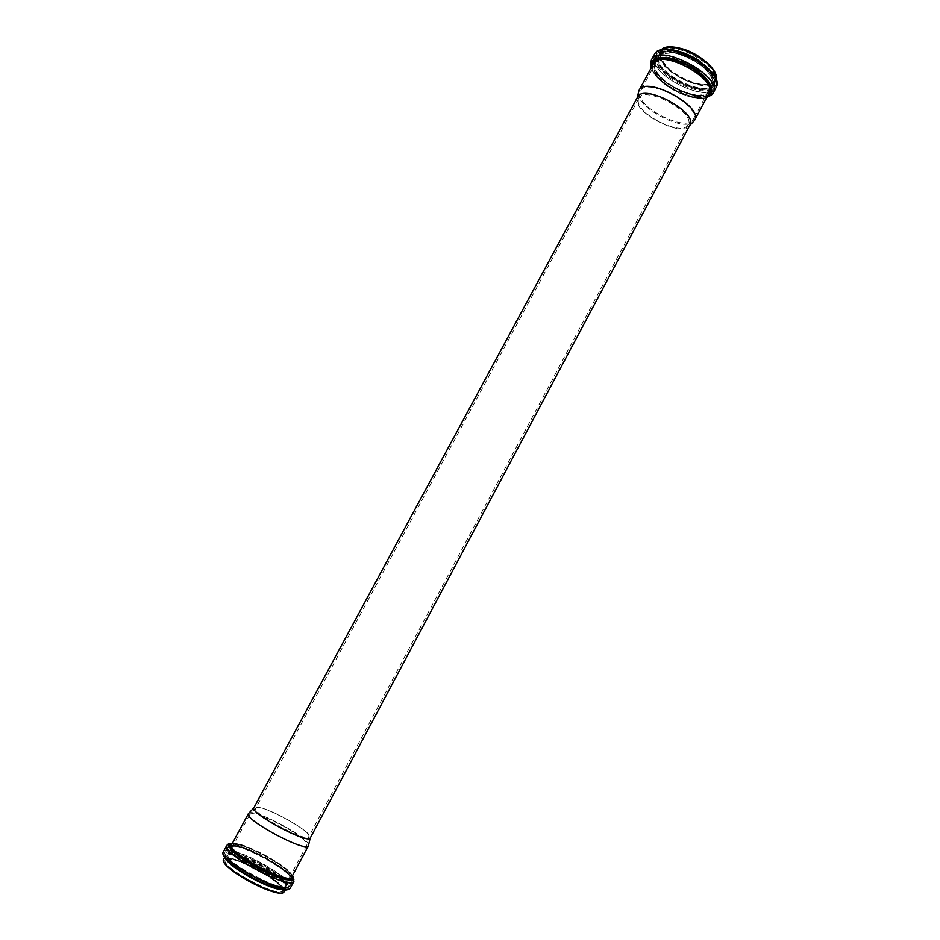 <?xml version="1.0" encoding="UTF-8"?>
<svg xmlns="http://www.w3.org/2000/svg" width="940" height="940" viewBox="0 0 940 940"><rect width="100%" height="100%" fill="white"/><g stroke="black" fill="none" stroke-linecap="round" stroke-linejoin="round"><path stroke-width="0.7" stroke-dasharray="4.7 3.53" d="M256.573 807.625C263.165 804.84 309.166 829.761 308.966 836.013L308.872 836.67C307.356 843.215 251.133 813.077 255.762 808.189L256.573 807.625M250.78 813.887C257.995 810.75 307.215 837.423 306.969 844.343L306.851 845.072C305.136 852.333 244.776 819.962 249.876 814.522L250.78 813.887M233.367 846.141C241.592 841.97 294.338 871.415 289.555 877.561C287.323 885.797 226.763 853.332 232.392 846.905L233.367 846.141M233.261 846.082C241.521 841.888 294.467 871.451 289.673 877.619C287.429 885.891 226.622 853.297 232.274 846.846L233.261 846.082M248.477 813.523L249.441 812.853C257.078 809.587 308.813 837.634 308.567 844.919M253.906 807.683L254.787 807.084C261.837 804.158 310.611 830.584 310.412 837.246L310.318 837.94M638.307 100.239C635.981 113.74 681.817 136.723 687.939 125.067L688.139 124.738C696.352 112.706 644.323 84.812 638.859 98.312L638.307 100.239M637.52 97.149L636.92 99.205C634.5 113.576 683.121 137.945 689.643 125.572L689.69 125.513M639.893 93.131C637.379 107.759 686.376 132.305 693.074 119.709L693.297 119.321C702.204 106.279 646.438 76.387 640.516 91.016L639.893 93.131M654.757 65.612C651.855 81.146 701.98 105.691 708.043 91.615C717.326 77.867 661.736 48.057 655.427 63.403L654.757 65.612M654.651 65.565C651.749 81.157 702.062 105.797 708.149 91.674C717.467 77.867 661.666 47.94 655.321 63.344L654.651 65.565M638.377 92.872C636.392 107.207 682.099 131.706 692.933 122.13M233.226 846.141C241.486 841.946 294.432 871.509 289.637 877.69C287.393 885.962 226.587 853.356 232.239 846.905L233.226 846.141M232.145 846.529C242.238 842.663 297.921 874.705 289.238 879.476C285.173 880.733 273.411 877.067 259.475 870.099C250.275 865.07 242.591 860.112 236.445 855.212C231.957 850.876 230.523 847.986 232.145 846.529M230.147 845.612C240.969 841.523 300.248 875.634 291.083 880.768C286.759 882.131 274.186 878.23 259.299 870.781C249.464 865.399 241.251 860.1 234.695 854.871C229.912 850.242 228.397 847.152 230.147 845.612M229.066 846C238.431 841.347 297.392 874.282 292.046 881.25C289.543 890.568 221.558 854.107 227.938 846.87L229.066 846M226.387 850.97C235.834 846.153 294.808 879.135 289.379 886.255C286.794 895.75 218.762 859.266 225.248 851.863L226.387 850.97M226.611 852.098C237.55 847.809 296.899 882.014 287.605 887.36C283.234 888.805 270.614 884.951 255.704 877.502C245.845 872.12 237.632 866.786 231.087 861.51C226.317 856.834 224.825 853.696 226.611 852.098M228.42 853.485C238.619 849.419 294.267 881.509 285.478 886.479C281.365 887.818 269.58 884.199 255.645 877.255C246.445 872.226 238.772 867.244 232.638 862.309C228.185 857.938 226.775 854.989 228.42 853.485M228.643 854.625C237.033 850.207 290.014 879.817 285.09 886.232C282.705 894.774 221.84 862.133 227.633 855.423L228.643 854.625M226.317 858.937C234.777 854.389 287.769 884.035 282.776 890.568C280.32 899.239 219.443 866.598 225.306 859.748L226.317 858.937M225.4 859.219C235.67 854.989 291.224 887.066 282.353 892.201C278.216 893.599 266.42 890.039 252.508 883.107C243.307 878.077 235.658 873.096 229.56 868.137C225.118 863.743 223.732 860.758 225.4 859.219M226.047 864.976C223.297 861.78 222.909 859.759 224.895 858.925C237.15 853.473 305.018 896.513 278.005 892.836M223.661 859.195L224.742 858.326C233.696 853.567 289.391 884.74 284.15 891.625M226.152 859.313L225.377 856.011L226.458 855.153C235.353 850.5 291.036 881.638 285.842 888.429L282.67 889.616M226.234 854.025C237.009 849.736 295.407 883.412 286.218 888.711C281.906 890.145 269.486 886.373 254.822 879.053C245.129 873.754 237.068 868.513 230.629 863.32C225.941 858.702 224.484 855.611 226.234 854.025M224.425 857.092C223.238 855.036 223.426 853.696 225.013 853.085C234.918 848.056 296.206 882.872 288.063 888.993M223.356 851.758L224.566 850.818C234.518 845.789 296.182 880.286 290.507 887.771M226.81 845.366L227.997 844.449C237.844 839.632 299.484 874.082 293.926 881.356M232.345 843.391C244.318 842.839 286.336 865.364 292.505 875.645M231.886 844.238C240.734 840.865 289.966 867.268 292.058 876.491M232.65 843.944C241.333 839.62 296.782 870.569 291.788 877.008C295.607 872.508 247.784 842.475 232.462 844.179L232.65 843.944M654.675 65.506C651.773 81.11 702.086 105.738 708.184 91.615C717.502 77.808 661.689 47.881 655.345 63.285L654.675 65.506M654.393 64.555C652.395 81.909 706.445 106.537 709.759 89.629C710.147 83.014 702.509 73.696 690.324 66.176C681.747 61.758 673.675 59.102 666.084 58.186C659.621 58.538 655.721 60.665 654.393 64.555M652.618 63.568C650.55 82.097 708.102 108.323 711.709 90.322C712.156 83.272 704.001 73.32 690.971 65.271C681.817 60.548 673.193 57.716 665.085 56.752C658.188 57.129 654.04 59.408 652.618 63.568M652.337 62.627C649.176 80.123 705.223 107.524 712.085 91.744C722.531 76.293 660.174 42.852 653.089 60.113L652.337 62.627M654.604 58.421C651.385 76.023 707.42 103.4 714.33 87.502C724.846 71.945 662.512 38.517 655.368 55.883L654.604 58.421M655.58 58.057C653.418 76.739 711.004 102.93 714.694 84.776C715.175 77.656 707.045 67.656 694.014 59.596C684.861 54.884 676.212 52.053 668.093 51.113C661.184 51.535 657.013 53.85 655.58 58.057M657.589 58.691C655.509 76.175 709.5 100.733 712.884 83.683C713.319 77.021 705.705 67.68 693.544 60.16C684.99 55.754 676.918 53.11 669.327 52.229C662.853 52.605 658.94 54.767 657.589 58.691M658.552 58.327C655.556 74.096 705.846 98.677 712.038 84.388C721.45 70.394 665.684 40.491 659.245 56.083L658.552 58.327M660.514 54.684C657.471 70.535 707.75 95.105 713.977 80.723C723.448 66.634 667.706 36.754 661.208 52.428L660.514 54.684M660.244 53.909C658.094 71.475 711.968 95.939 715.422 78.807C715.869 72.11 708.302 62.757 696.164 55.249C687.634 50.854 679.573 48.222 671.994 47.364C665.532 47.776 661.607 49.961 660.244 53.909M666.507 47.435C662.406 48.386 660.15 50.466 659.751 53.686C658.693 62.275 673.945 76.305 690.312 82.144C708.936 87.632 717.243 84.764 715.223 73.543M661.161 49.891L659.222 53.85C656.061 70.559 708.913 96.373 715.481 81.24L716.127 79.36M657.777 56.529C654.651 73.167 707.514 98.994 714.059 83.93C723.988 69.184 665.285 37.706 658.493 54.144L657.777 56.529M656.802 56.894C654.651 75.306 711.31 101.073 714.941 83.155C715.411 76.152 707.42 66.305 694.625 58.386C685.613 53.756 677.129 50.972 669.139 50.055C662.336 50.478 658.223 52.758 656.802 56.894M655.45 56.471C653.241 75.682 712.32 102.554 716.163 83.895C716.656 76.575 708.325 66.294 694.942 58.01C685.53 53.169 676.647 50.267 668.317 49.315C661.208 49.75 656.919 52.135 655.45 56.471M654.322 54.532L653.511 57.211C650.186 75.658 708.784 104.281 716.045 87.632M650.586 62.769C647.942 79.489 698.855 106.761 711.263 95.281M651.397 59.937L650.609 62.592M651.42 67.516C653.934 82.755 692.745 103.576 706.845 97.231M652.395 65.683C650.633 80.91 696.105 105.292 707.82 95.398M652.724 66.129C649.74 82.462 702.439 108.264 708.831 93.495L706.986 95.633L703.802 96.949L691.346 96.479L676.624 91.086C661.137 84.365 650.515 68.491 652.76 65.53L652.724 66.129M256.244 807.742L250.416 814.016M308.966 836.013L306.969 844.343M249.876 814.522L232.392 846.905M306.851 845.072L289.555 877.561M232.274 846.846L233.038 846.376C247.784 844.755 293.28 873.436 289.637 877.69L289.673 877.619M229.254 845.753L225.248 851.863C218.75 860.476 285.795 896.431 289.379 886.255L292.046 881.25C297.428 873.025 239.324 840.9 229.254 845.753M285.09 886.232C283.762 894.116 221.805 860.887 227.633 855.423L226.176 859.125C241.592 857.139 286.512 885.762 282.776 890.568L285.09 886.232M285.102 889.827L285.842 888.429C284.397 896.819 219.196 861.863 225.377 856.011L224.625 857.398M292.704 875.951C289.708 871.968 284.35 867.467 276.618 862.474L259.464 852.756C248.054 847.245 238.901 844.12 231.98 843.391M254.423 807.225L253.824 807.86M310.412 837.246L310.212 838.092M638.859 98.312L255.762 808.189M688.139 124.738L308.872 836.67M687.939 125.067L693.074 119.709M638.683 98.665L640.316 91.415M655.427 63.403L640.516 91.016M708.043 91.615L693.297 119.321M708.149 91.674L708.114 91.744C705.952 91.85 712.132 94.258 697.139 95.304C687.116 93.577 677.258 89.558 667.564 83.249C660.139 76.61 656.014 71.84 655.192 68.949L655.321 63.344M652.301 63.215C652.207 66.634 653.77 70.383 656.978 74.448L661.866 79.618L680.325 91.474L702.309 96.503L708.619 94.928L712.085 91.744L714.33 87.502C715.869 80.958 713.484 74.953 707.186 69.466L694.977 60.148C685.93 55.084 676.036 52.064 665.32 51.101C660.35 51.641 657.036 53.239 655.368 55.883L652.301 63.215M712.038 84.388L712.661 82.79C712.226 80.934 715.258 81.099 705.376 68.984C696.634 61.558 686.118 56.142 673.816 52.722L661.361 53.815L659.245 56.083L661.208 52.428L660.55 54.238C660.303 61.887 673.839 73.919 676.389 74.859C683.392 79.301 690.5 82.332 697.703 83.942C711.134 86.527 714.776 80.582 713.977 80.723L712.038 84.388M662.254 49.021L658.493 54.144L662.101 51.089L671.889 50.302L697.527 60.172L713.002 75.165L714.776 80.217C714.459 85.34 714.33 82.438 714.059 83.93L716.245 77.973M716.268 87.173L716.832 84.988M656.096 52.417L654.569 54.109M706.645 97.607C704.236 98.688 690.841 99.687 673.992 90.299C657.93 81.604 651.326 70.089 651.209 67.88"/><path stroke-width="1.41" d="M310.212 838.092L308.461 845.683C306.663 853.32 243.108 819.245 248.477 813.523L231.616 844.743C225.694 851.452 289.473 885.644 291.788 877.008L308.461 845.683M310.318 837.94C308.72 844.919 248.971 812.877 253.906 807.683L637.52 97.149C643.312 82.79 698.596 112.436 689.854 125.208L310.318 837.94M692.933 122.13L694.613 120.214C703.99 106.502 645.275 75.012 639.036 90.428L638.377 92.872M278.005 892.836C265.679 891.602 233.907 874.564 226.047 864.976M284.15 891.625C281.589 900.767 217.469 866.386 223.661 859.195C217.457 866.986 281.095 901.107 284.15 891.625L285.102 889.827M282.67 889.616C271.719 890.544 231.44 868.948 226.152 859.313M288.063 888.993C284.103 895.879 230.018 868.842 224.425 857.092M290.507 887.771C287.816 897.747 216.541 859.524 223.356 851.758C216.494 861.933 285.83 899.122 290.507 887.771L293.926 881.356C291.341 891.096 220.125 852.909 226.81 845.366L223.356 851.758M292.505 875.645C297.992 883.353 281.788 880.627 260.815 869.829C239.829 859.148 224.061 845.471 230.159 843.673L232.345 843.391M292.058 876.491C298.074 891.637 217.211 848.644 231.581 844.332L231.886 844.238M715.223 73.543C710.899 60.242 679.984 43.663 666.507 47.435M716.127 79.36C720.651 64.355 671.16 37.812 661.161 49.891M716.268 87.173L716.045 87.632C727.078 71.323 661.795 36.319 654.322 54.532L651.397 59.937L650.539 63.779L651.209 67.88M711.263 95.281L713.166 93.06C724.106 76.915 658.787 41.889 651.397 59.937M706.845 97.231C717.643 93.518 709.888 77.55 691.17 66.623C672.593 55.53 651.761 54.696 651.185 64.484L651.42 67.516M707.82 95.398C715.422 90.346 705.952 75.447 688.527 66.035C671.195 56.471 653.018 56.282 652.431 65.177L652.395 65.683M694.613 120.214L708.831 93.495C718.595 79.066 660.045 47.67 653.429 63.791L639.036 90.428M224.625 857.398L223.661 859.195M293.926 881.356L292.704 875.951M231.98 843.391L228.385 843.967L226.81 845.366M253.824 807.86L249.053 813.006M716.245 77.973C715.751 64.167 682.616 40.549 662.254 49.021M716.832 84.988L716.116 79.301C716.022 75.623 709.829 69.043 697.539 59.561C687.128 53.427 677.258 49.973 667.941 49.209C661.925 49.362 657.977 50.419 656.096 52.417M716.045 87.632L713.166 93.06L706.645 97.607M689.69 125.513L694.366 120.626M637.343 97.454L638.836 90.839"/></g></svg>
